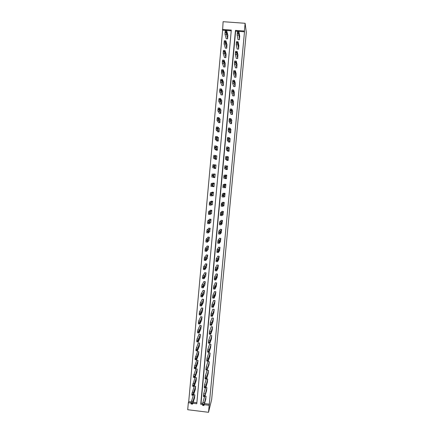<?xml version="1.0" encoding="UTF-8"?>
<svg xmlns="http://www.w3.org/2000/svg" width="434" height="434" viewBox="0 0 434 434"><rect width="100%" height="100%" fill="white"/><g stroke="black" fill="none" stroke-linecap="round" stroke-linejoin="round"><path stroke-width="0.65" d="M231.23 30.825L222.615 30.196L223.098 21.7L245.123 23.29L246.3 32.393L211.662 399.54L208.521 412.3L244.505 31.801L235.613 31.15L201.029 403.17L202.743 403.381M208.521 412.3L187.7 409.712L188.334 402.725L191.058 403.061M222.615 30.196L188.709 401.656L188.334 402.725M188.709 401.656L191.182 401.96M193.163 402.204L196.873 402.66M194.486 398.146L194.85 394.859L193.548 394.701M195.273 389.569L195.642 386.276L194.28 386.108M196.059 380.976L196.434 377.672L195.029 377.504L195.002 377.781M196.852 372.361L197.226 369.046L195.821 368.878L195.794 369.155M197.638 363.725L198.018 360.404L196.613 360.236L196.586 360.518M198.436 355.066L198.815 351.741L197.405 351.578L197.383 351.855M199.228 346.386L199.618 343.055L198.202 342.893L198.181 343.169M200.025 337.69L200.416 334.354L199.005 334.191L198.978 334.468M200.817 328.972L201.219 325.625L199.803 325.467L199.781 325.744M201.62 320.238L202.027 316.88L200.606 316.722L200.584 317.004M202.418 311.476L202.83 308.113L201.414 307.956L201.387 308.238M203.221 302.699L203.638 299.33L202.222 299.172L202.195 299.455M204.018 293.899L204.452 290.52L203.031 290.368L203.003 290.65M204.821 285.078L205.266 281.693L203.839 281.541L203.812 281.823M205.624 276.236L206.079 272.845L204.653 272.693L204.626 272.975M206.421 267.371L206.893 263.975L205.466 263.823L205.439 264.111M207.224 258.49L207.712 255.083L206.28 254.937L206.258 255.219M208.022 249.583L208.532 246.17L207.099 246.024L207.072 246.311M208.814 240.653L209.356 237.241L207.919 237.094L207.897 237.382M209.6 231.707L210.181 228.284L208.743 228.143L208.716 228.43M210.376 222.734L210.685 222.767L211.005 219.311L209.568 219.17L209.541 219.458M211.13 213.74L211.515 213.778L211.83 210.311L210.392 210.17M211.835 204.718L212.345 204.767L212.66 201.295L211.222 201.154M212.427 195.663L213.175 195.734L213.495 192.257L212.052 192.116M212.6 186.549L214.005 186.68L214.325 183.191L212.882 183.056M214.846 177.56L213.398 177.473L214.841 177.609L215.166 174.11L213.696 174.218M214.26 168.088L214.233 168.376L215.682 168.511L216.002 165.007L214.635 164.882M215.096 158.969L215.069 159.262L216.517 159.392L216.843 155.882L216.099 155.811M215.937 149.828L215.91 150.121L217.358 150.251L217.684 146.73L217.174 146.687M216.778 140.67L216.75 140.963L218.204 141.088L218.53 137.562L218.139 137.529M217.618 131.486L217.591 131.779L219.045 131.909L219.371 128.366L219.061 128.339M218.465 122.279L218.438 122.578L219.897 122.703L219.957 119.133M219.311 113.052L219.284 113.35L220.743 113.469L220.846 109.9M220.163 103.802L220.136 104.1L221.595 104.22L221.725 100.639M221.014 94.531L220.987 94.829L222.447 94.948L222.599 91.362M221.866 85.238L221.839 85.536L223.304 85.655L223.472 82.059M222.723 75.917L222.696 76.221L224.161 76.335L224.345 72.733M223.581 66.581L223.553 66.879L225.024 66.993L225.219 63.386M224.438 57.217L224.411 57.521L225.881 57.63L226.092 54.017M225.3 47.832L225.273 48.136L226.749 48.245L226.966 44.621M226.163 38.425L226.136 38.729L227.611 38.838L227.839 35.203M204.604 403.609L209.454 404.211M205.721 399.524L206.079 396.231L205.07 396.106M206.524 390.936L206.882 387.638L205.83 387.508M207.327 382.332L207.691 379.023L206.589 378.887M208.13 373.701L208.494 370.386L207.083 370.218L207.061 370.495M208.938 365.054L209.307 361.728L207.891 361.565L207.87 361.842M209.747 356.385L210.116 353.054L208.705 352.891L208.678 353.167M210.555 347.699L210.929 344.357L209.513 344.195L209.486 344.477M211.363 338.992L211.749 335.645L210.327 335.482L210.3 335.759M212.177 330.263L212.562 326.905L211.146 326.748L211.119 327.024M212.991 321.513L213.382 318.149L211.96 317.992L211.933 318.274M213.81 312.74L214.206 309.371L212.779 309.214L212.758 309.496M214.624 303.952L215.025 300.572L213.604 300.415L213.577 300.697M215.443 295.136L215.855 291.756L214.429 291.599L214.401 291.881M216.262 286.304L216.68 282.914L215.253 282.762L215.226 283.044M217.081 277.451L217.51 274.055L216.078 273.903L216.051 274.185M217.901 268.575L218.34 265.169L216.908 265.022L216.881 265.304M218.72 259.678L219.175 256.266L217.738 256.12L217.711 256.407M219.533 250.765L220.005 247.342L218.573 247.196L218.546 247.483M220.353 241.825L220.846 238.402L219.409 238.255L219.382 238.543M221.161 232.863L221.682 229.434L220.244 229.288L220.217 229.575M221.964 223.879L222.523 220.445L221.085 220.304L221.058 220.591M222.745 214.873L223.043 214.906L223.369 211.434L221.926 211.293M223.494 205.841L223.89 205.879L224.215 202.407L222.767 202.266M224.156 196.781L224.736 196.835L225.062 193.352L223.613 193.217M224.497 187.667L225.582 187.77L225.908 184.276L224.459 184.141M226.163 178.374L224.98 178.548L226.434 178.683L226.76 175.184L225.306 175.048L225.279 175.369M225.859 169.151L225.832 169.444L227.286 169.575L227.611 166.065L226.559 165.972M226.711 160.021L226.684 160.314L228.138 160.444L228.468 156.929L227.899 156.875M227.568 150.869L227.541 151.162L228.995 151.292L229.326 147.766L228.935 147.728M228.425 141.696L228.392 141.989L229.852 142.119L230.183 138.582L229.884 138.554M229.282 132.5L229.255 132.793L230.714 132.918L230.807 129.354M230.139 123.278L230.112 123.576L231.577 123.701L231.707 120.131M231.007 114.039L230.975 114.337L232.44 114.457L232.602 110.882M231.87 104.778L231.843 105.071L233.308 105.196L233.487 101.616M232.738 95.491L232.711 95.789L234.176 95.909L234.376 92.323M233.606 86.182L233.579 86.48L235.049 86.599L235.261 83.002M234.479 76.856L234.447 77.154L235.922 77.268L236.145 73.666M235.347 67.498L235.32 67.802L236.796 67.916L237.029 64.303M236.226 58.123L236.199 58.427L237.675 58.541L237.913 54.917M237.105 48.727L237.072 49.026L238.554 49.14L238.803 45.51M237.984 39.304L237.957 39.608L239.432 39.716L239.693 36.082M226.45 175.255L226.749 175.282M226.141 178.575L226.439 178.602M245.123 23.29L244.396 31.036L235.461 30.385L200.714 404.249L202.624 404.488M244.505 31.801L244.396 31.036M192.81 403.278L196.77 403.766L231.3 30.082L222.392 29.425M204.311 404.694L209.183 405.296M201.029 403.17L200.714 404.249M235.613 31.15L235.461 30.385M223.163 205.325L222.864 205.499L223.038 203.855L223.119 205.521M215.161 174.164L213.718 173.974M226.434 175.434L225.306 175.048M216.354 146.687L216.425 148.775L216.36 146.687M205.797 399.258L204.051 404.889L206.052 396.508M204.544 396.703L202.89 402.568L204.333 402.747M204.295 404.266L204.799 401.401L204.295 404.255M204.013 405.578L202.624 405.405L202.89 402.568M193.276 395.396L191.09 402.719L191.079 403.983L192.452 404.152M194.573 397.88L192.522 404.157L192.533 402.893L194.823 395.135M192.832 402.844L193.342 399.991L192.826 402.855M206.6 390.671L204.881 396.041L206.855 387.909M205.418 387.855L203.714 393.73L205.157 393.909M205.157 395.461L205.613 392.645L205.157 395.466M204.843 396.741L203.448 396.573L203.714 393.73M207.403 382.061L205.721 387.893L205.759 386.602L207.664 379.294M206.296 378.99L204.539 384.877L205.987 385.05M205.982 386.64L206.432 383.862L205.944 386.64M205.667 387.887L204.273 387.719L204.539 384.877M194.302 386.114L191.904 393.882L191.893 395.157L193.266 395.325M195.36 389.303L193.336 395.331L193.293 394.625L193.597 392.499L195.615 386.553M193.64 394.056L194.144 391.246L193.64 394.061M195.099 377.509L192.712 385.023L192.701 386.32L194.079 386.482M196.152 380.705L194.144 386.493L194.107 385.766L194.405 383.661L196.407 377.949M194.448 385.246L194.953 382.479L194.394 385.24M208.212 373.43L206.551 379.023L206.589 377.71L208.472 370.663M207.143 370.224L205.363 376.001L206.817 376.175M206.806 377.802L207.257 375.057L206.768 377.797M206.497 379.018L205.098 378.849L205.136 377.531L205.363 376.012L206.812 376.186M209.02 364.782L207.371 369.367L209.28 362.01M207.951 361.571L206.193 367.104L207.647 367.272M207.636 368.938L208.081 366.231L207.598 368.933M207.333 370.126L205.928 369.958L206.193 367.104M209.834 356.113L208.212 361.218L208.206 360.432L208.472 358.375L210.094 353.336M208.765 352.896L207.023 358.186L208.483 358.354M208.466 360.052L208.906 357.383L208.428 360.052M208.168 361.213L206.758 361.045L207.023 358.186M195.891 368.889L193.526 376.142L193.515 377.461L194.893 377.623M196.944 372.09L194.958 377.634L194.974 376.316L197.199 369.323M195.257 376.419L195.761 373.685L195.208 376.414M196.689 360.247L194.34 367.245L194.329 368.58L195.712 368.743M197.741 363.453L195.777 368.754L195.739 367.989L196.032 365.916L197.996 360.681M196.07 367.565L196.569 364.869L196.022 367.56M197.486 351.583L195.159 358.321L195.143 359.683L196.531 359.846M198.539 354.795L196.591 359.851L196.559 359.064L196.846 357.014L198.794 352.017M196.89 358.696L197.378 356.032L196.841 358.69M210.642 347.428L209.047 352.278L209.096 350.9L210.908 344.639M209.584 344.205L207.859 349.245L209.318 349.413M209.297 351.149L209.736 348.513L209.264 351.144M209.004 352.278L207.593 352.11L207.859 349.245M198.289 342.903L195.978 349.381L195.962 350.759L197.356 350.922M199.336 346.12L197.41 350.927L197.432 349.549L199.591 343.332M197.703 349.804L198.192 347.178L197.66 349.799M211.461 338.721L209.882 343.321L209.931 341.921L211.721 335.921M210.398 335.487L208.694 340.283L210.154 340.446M210.132 342.22L210.566 339.627L210.099 342.22M209.839 343.321L208.428 343.153L208.694 340.283M199.092 334.202L197.041 338.943L196.797 340.413L196.781 341.813L198.175 341.976M200.134 337.424L198.235 341.981L198.202 341.157L198.495 339.111L200.394 334.63M198.522 340.885L199.011 338.303L198.479 340.885M212.275 329.986L210.723 334.343L210.772 332.921L212.541 327.187M211.217 326.753L209.53 331.299L210.995 331.462M210.967 333.274L211.401 330.713L210.935 333.269M210.68 334.343L209.264 334.18L209.53 331.299M199.9 325.478L197.85 330.008L197.622 331.43L197.6 332.851L199.005 333.008M200.937 328.706L199.054 333.019L199.027 332.167L199.32 330.138L201.197 325.907M199.342 331.95L199.83 329.401L199.304 331.945M213.094 321.241L211.564 325.343L211.618 323.9L213.36 318.431M212.042 317.997L210.371 322.288L211.835 322.457M211.808 324.306L212.237 321.784L211.776 324.301M211.526 325.343L210.099 325.18L210.371 322.288M200.709 316.733L198.674 321.019L198.446 322.419L198.425 323.867L199.83 324.024M201.739 319.966L199.884 324.03L199.857 323.162L200.128 321.187L202 317.162M200.166 322.994L200.649 320.482L200.128 322.988M213.913 312.469L212.405 316.321L212.459 314.856L214.179 309.654M212.866 309.225L211.212 313.261L212.676 313.424M212.649 315.312L213.072 312.827L212.617 315.312M212.367 316.321L210.94 316.158L211.212 313.261M201.522 307.972L199.494 312.013L199.277 313.391L199.249 314.856L200.66 315.013M202.548 311.205L200.709 315.019L200.736 313.554L200.975 312.127L202.808 308.395M200.991 314.015L201.468 311.541L200.953 314.01M214.738 303.675L213.251 307.277L213.311 305.791L215.004 300.854M213.696 300.426L212.058 304.212L213.523 304.375M213.49 306.301L213.913 303.854L213.463 306.296M213.219 307.277L211.787 307.115L212.058 304.212M202.336 299.183L200.324 302.975L200.107 304.337L200.079 305.829L201.495 305.981M203.356 302.427L201.539 305.986L201.517 305.08L201.783 303.138L203.617 299.612M201.815 305.015L202.293 302.579L201.783 305.01M215.562 294.865L214.098 298.212L214.157 296.699L214.369 295.304L215.828 292.039M214.526 291.61L212.899 295.142L214.369 295.304M214.331 297.263L214.754 294.86L214.309 297.263M214.065 298.207L212.627 298.055L212.899 295.142M203.155 290.379L201.148 293.921L200.937 295.261L200.904 296.775L202.325 296.932M204.164 293.628L202.369 296.932L202.347 296.004L202.613 294.084L204.425 290.802M202.645 295.993L203.117 293.596L202.613 295.988M216.387 286.033L214.949 289.125L215.009 287.59L215.221 286.207L216.653 283.196M215.356 282.773L213.75 286.049L215.221 286.207M215.177 288.209L215.595 285.838L215.156 288.203M214.917 289.12L213.479 288.968L213.75 286.049M203.975 281.558L201.978 284.845L201.767 286.169L201.739 287.699L203.166 287.856M204.978 284.807L203.204 287.861L203.183 286.907L203.47 284.948L205.239 281.975M203.475 286.95L203.947 284.59L203.448 286.945M217.217 277.18L215.796 280.017L215.861 278.46L216.072 277.093L217.483 274.337M216.197 273.914L214.597 276.935L216.072 277.093M216.029 279.127L216.441 276.8L216.007 279.127M215.769 280.011L214.325 279.859L214.597 276.935M204.805 272.709L202.841 275.688L202.602 277.049L202.569 278.606L204.002 278.758M205.792 275.964L204.04 278.764L204.023 277.793L204.278 275.899L206.052 273.127M204.311 277.885L204.772 275.563L204.278 277.879M218.047 268.304L216.653 270.881L216.718 269.302L216.924 267.952L218.313 265.456M217.038 265.033L215.448 267.794L216.924 267.952M216.875 270.029L217.288 267.74L216.859 270.029M216.626 270.881L215.177 270.729L215.448 267.794M205.635 263.845L203.644 266.622L203.443 267.908L203.405 269.487L204.843 269.639M206.606 267.105L204.875 269.644L204.859 268.651L205.146 266.715L206.866 264.257M205.146 268.792L205.607 266.514L205.119 268.792M218.877 259.407L217.505 261.729L217.575 260.129L217.781 258.789L219.148 256.554M217.884 256.136L216.306 258.637L217.781 258.789M217.732 260.905L218.134 258.653L217.711 260.905M217.483 261.724L216.029 261.577L216.306 258.637M206.47 254.953L204.512 257.411L204.284 258.745L204.246 260.346L205.683 260.498M207.425 258.219L205.716 260.503L205.7 259.489L205.955 257.633L207.685 255.371M205.982 259.684L206.438 257.443L205.955 259.684M219.713 250.494L218.362 252.55L218.432 250.928L218.638 249.604L219.984 247.63M218.736 247.212L217.157 249.452L218.638 249.604M218.584 251.763L218.986 249.55L218.568 251.758M218.34 252.55L216.886 252.398L217.157 249.452M207.311 246.045L205.353 248.243L205.125 249.561L205.081 251.183L206.53 251.335M208.244 249.317L206.557 251.335L206.546 250.304L206.828 248.394L208.504 246.458M206.817 250.554L207.273 248.346L206.801 250.548M220.548 241.554L219.224 243.355L219.295 241.705L219.501 240.398L220.819 238.684M219.593 238.271L218.02 240.252L219.501 240.398M219.441 242.595L219.837 240.42L219.425 242.595M219.203 243.349L217.743 243.203L218.02 240.252M208.163 237.116L206.193 239.053L205.966 240.355L205.928 241.998L207.376 242.15M209.063 240.393L207.398 242.15L207.447 240.501L207.669 239.199L209.329 237.528M207.658 241.396L208.114 239.232L207.642 241.396M221.389 232.597L220.081 234.132L220.157 232.461L220.358 231.17L221.655 229.722M220.461 229.309L218.877 231.024L220.358 231.17M220.298 233.405L220.694 231.268L220.288 233.405M220.065 234.127L218.6 233.98L218.877 231.024M209.025 228.17L207.002 229.906L206.768 232.792L208.228 232.939L209.888 231.447M208.244 232.944L208.483 230.058L210.154 228.572M208.504 232.223L208.949 230.096L208.488 232.217M222.23 223.618L220.949 224.888L220.966 223.787L221.226 221.92L222.496 220.732M221.351 220.331L219.74 221.774L221.226 221.92M221.161 224.194L221.552 222.099L221.15 224.194M220.933 224.883L219.463 224.741L219.74 221.774M209.91 219.203L207.848 220.673L207.615 223.564L209.074 223.711M210.712 222.474L209.096 223.711L209.085 222.609L209.367 220.749L210.978 219.599M209.351 223.022L209.796 220.939L209.334 223.022M223.071 214.613L221.812 215.622L221.888 213.902L222.089 212.644L223.342 211.727M222.257 211.325L220.602 212.497L222.089 212.644M222.024 214.96L222.409 212.904L222.013 214.955M221.801 215.617L220.326 215.476L220.602 212.497M210.821 210.213L208.694 211.412L208.461 214.315L209.931 214.456M211.542 213.485L209.942 214.456L209.937 213.338L210.219 211.488L211.808 210.604M210.197 213.799L210.636 211.754L210.197 213.799M223.917 205.591L222.68 206.329L222.761 204.588L222.957 203.345L224.188 202.694M223.222 202.309L221.47 203.204L222.957 203.345M222.675 206.329L221.194 206.188L221.47 203.204M211.803 201.213L209.584 202.06L209.313 205.038L210.783 205.179L212.367 204.479M210.794 205.179L211.027 202.277L212.633 201.582M211.043 204.555L211.483 202.553L211.043 204.555M224.763 196.548L223.548 197.02L223.575 195.853L223.83 194.025L225.034 193.645M225.002 193.347L222.338 193.884L223.83 194.025M223.754 196.423L224.134 194.448L223.749 196.423M223.543 197.014L222.062 196.873L222.338 193.884M212.958 192.202L210.398 192.826L210.164 195.739L211.64 195.88M213.202 195.446L211.651 195.88L211.705 194.117L211.922 192.897L213.468 192.544M211.895 195.289L212.329 193.325L211.895 195.289M225.609 187.483L224.421 187.683L224.449 186.495L224.703 184.683L225.881 184.569M225.902 184.347L225.604 184.314L225.902 184.358M225.897 184.428L223.212 184.542L224.703 184.683M224.622 187.119L225.002 185.188L224.622 187.119M224.421 187.683L222.93 187.542L223.212 184.542M214.32 183.278L211.293 183.425L211.07 184.634L211.016 186.419L214.033 186.392M212.503 186.56L212.736 183.636L214.304 183.484M212.747 186.002L213.181 184.076L212.747 186.002M226.461 178.39L225.295 178.325L225.382 176.513L225.577 175.32L226.732 175.477M225.496 177.794L225.87 175.9L225.496 177.794M225.295 178.325L223.803 178.184L223.884 176.372L224.085 175.179L225.577 175.32M214.868 177.316L213.365 177.213L213.419 175.401L213.637 174.213L215.139 174.403M213.365 177.213L211.873 177.077L211.928 175.265L212.15 174.077L213.637 174.213M213.604 176.687L213.891 176.654L213.778 174.777L213.859 176.709M226.993 169.493L227.291 169.52M227.313 169.282L226.174 168.94L226.26 167.106L226.456 165.929L227.584 166.358M226.456 165.929L224.958 165.793L224.676 168.804L227.297 169.434M226.993 169.482L227.291 169.51M226.369 168.446L226.548 166.526L226.369 168.446M215.703 168.218L214.222 167.844L214.282 166.01L214.499 164.839L215.975 165.3M215.687 168.435L212.731 167.708L213.007 164.703L214.499 164.839M214.461 167.356L214.749 167.367L214.64 165.435L214.461 167.356M228.165 160.151L227.053 159.538L227.139 157.678L227.335 156.517L228.441 157.222M227.329 156.517L225.794 156.452L225.555 159.403L228.062 160.439M227.242 159.072L227.421 157.146L227.242 159.072M216.544 159.099L215.085 158.453L215.09 157.2L215.362 155.437L216.816 156.175M215.958 159.343L213.593 158.318L213.821 155.372L215.356 155.437M215.324 157.998L215.6 158.052L215.497 156.072L215.324 157.998M229.022 150.999L227.931 150.11L228.024 148.227L228.213 147.083L229.298 148.059M228.208 147.083L226.716 146.947L226.467 148.699L226.434 149.974L227.991 151.2M228.121 149.681L228.3 147.75L228.121 149.681M217.385 149.958L215.948 149.041L216.013 147.159L216.23 146.019L217.656 147.023M216.49 150.175L214.456 148.905L214.684 145.954L216.219 146.019M229.879 141.82L228.816 140.659L228.908 138.75L229.098 137.621L230.156 138.875M229.087 137.621L227.595 137.491L227.345 139.227L227.313 140.524L228.729 142.016M229 140.263L229.185 138.327L229 140.263M218.231 140.795L216.816 139.602L216.826 138.305L217.098 136.574L218.503 137.855M217.179 141.001L215.318 139.471L215.546 136.509L217.081 136.569M217.049 139.211L217.32 139.363L217.222 137.28L217.049 139.211M230.742 132.625L229.7 131.182L229.738 129.864L229.982 128.138L231.018 129.674M229.971 128.138L228.479 128.008L228.289 129.12L228.197 131.052L229.521 132.815M229.884 130.818L230.063 128.882L229.884 130.818M219.072 131.611L217.684 130.14L217.754 128.209L217.966 127.102L219.344 128.665M217.933 131.811L216.186 130.01L216.414 127.037L217.949 127.102M217.911 129.782L218.183 129.983L218.09 127.846L217.911 129.782M231.604 123.402L230.59 121.683L230.628 120.337L230.872 118.634L231.881 120.446M230.855 118.634L229.364 118.509L229.179 119.6L229.081 121.558L230.335 123.592M230.769 121.357L230.948 119.41L230.769 121.357M219.924 122.404L218.557 120.657L218.627 118.704L218.834 117.614L220.195 119.448M218.72 122.6L217.054 120.527L217.065 119.182L217.336 117.484L218.817 117.609M218.779 120.332L219.051 120.581L218.958 118.39L218.779 120.332M232.467 114.164L231.479 112.162L231.577 110.182L231.761 109.108L232.749 111.196M231.745 109.102L230.253 108.977L230.069 110.057L229.971 112.037L231.165 114.354M231.653 111.869L231.837 109.921L231.653 111.869M220.77 113.176L219.43 111.147L219.501 109.167L219.713 108.099L221.042 110.214M219.528 113.372L217.928 111.023L217.939 109.656L218.204 107.968L219.685 108.093M219.653 110.86L219.919 111.158L219.832 108.912L219.653 110.86M233.335 104.898L232.369 102.614L232.412 101.225L232.657 99.554L233.611 101.925M232.635 99.549L231.143 99.429L230.959 100.487L230.861 102.489L232.006 105.088M232.543 102.359L232.727 100.406L232.543 102.359M221.622 103.927L220.304 101.616L220.38 99.614L220.586 98.556L221.893 100.954M220.347 104.117L218.801 101.491L218.817 100.102L219.078 98.431L220.559 98.556M220.521 101.361L220.787 101.713L220.7 99.413L220.521 101.361M234.203 95.61L233.264 93.05L233.308 91.634L233.552 89.974L234.485 92.632M233.525 89.974L232.038 89.854L231.854 90.896L231.751 92.925L232.857 95.8M233.432 92.822L233.617 90.863L233.432 92.822M222.474 94.65L221.183 92.062L221.259 90.033L221.465 88.992L222.751 91.672M221.172 94.845L219.675 91.937L219.691 90.527L219.957 88.872L221.432 88.992M221.4 91.84L221.655 92.241L221.579 89.887L221.4 91.84M235.076 86.301L234.159 83.453L234.208 82.015L234.447 80.371L235.353 83.312M234.42 80.371L232.933 80.252L232.749 81.277L232.646 83.333L233.709 86.491M234.327 83.263L234.512 81.299L234.327 83.263M223.331 85.357L222.062 82.482L222.083 81.044L222.344 79.406L223.608 82.373M222.007 85.547L220.553 82.362L220.57 80.925L220.776 79.33L222.311 79.406M222.273 82.297L222.528 82.748L222.452 80.339L222.273 82.297M235.95 76.97L235.054 73.834L235.109 72.375L235.347 70.747L236.226 73.975M233.828 70.628L233.541 73.715L234.572 77.16M235.223 73.682L235.407 71.713L235.223 73.682M224.188 76.037L222.946 72.879L222.968 71.42L223.228 69.798L224.465 73.048M222.848 76.232L221.432 72.76L221.714 69.679M223.152 72.728L223.407 73.232L223.331 70.764L223.152 72.728M236.823 67.617L235.955 64.194L236.009 62.713L236.248 61.102L237.105 64.612M234.729 60.982L234.441 64.075L235.434 67.807M236.118 64.075L236.302 62.1L236.118 64.075M225.051 66.695L223.83 63.25L223.911 61.151L224.112 60.163L225.322 63.695M223.694 66.89L222.316 63.136L222.599 60.044M224.036 63.136L224.286 63.69L224.215 61.167L224.036 63.136M237.702 58.237L236.861 54.532L236.915 53.024L237.148 51.429L237.984 55.226M235.629 51.31L235.342 54.413L236.297 58.433M237.018 54.445L237.203 52.465L237.018 54.445M225.908 57.331L224.714 53.599L224.741 52.096L224.996 50.501L226.185 54.326M224.541 57.527L223.201 53.485L223.483 50.387M224.915 53.523L225.165 54.125L225.1 51.543L224.915 53.523M238.581 48.836L237.821 43.308L238.054 41.729L238.863 45.82M236.53 41.615L236.242 44.724L237.17 49.037M237.919 44.789L238.109 42.809L237.919 44.789M226.776 47.946L225.604 43.926L225.631 42.396L225.886 40.818L227.053 44.93M225.392 48.141L224.085 43.812L224.367 40.704M225.805 43.883L226.043 44.539L225.984 41.903L225.805 43.883M239.465 39.413L238.733 33.57L238.966 32.008L239.747 36.391M237.436 31.894L237.148 35.013L238.044 39.613M238.825 35.111L239.009 33.125L238.825 35.111M227.638 38.534L226.494 34.226L226.526 32.669L226.781 31.112L227.921 35.517M226.25 38.735L224.975 34.112L225.257 30.998M226.689 34.215L226.928 34.926L226.873 32.23L226.689 34.215M202.607 404.71L204.051 404.889M202.656 404.141L204.105 404.32M192.783 401.325L191.345 401.146M192.533 402.893L191.09 402.719M192.484 403.463L191.041 403.284M192.864 401.754L193.173 401.792M203.432 395.862L204.881 396.041M203.481 395.293L204.935 395.472M204.257 386.992L205.711 387.171M204.311 386.423L205.759 386.602M193.597 392.499L192.153 392.325M193.347 394.056L191.904 393.882M193.293 394.625L191.85 394.446M193.662 393.009L193.982 393.047M194.405 383.656L192.962 383.482L194.405 383.661M194.161 385.197L192.712 385.023M194.107 385.766L192.658 385.593M194.465 384.236L194.785 384.28L194.465 384.236M205.087 378.106L206.541 378.28M205.136 377.531L206.589 377.71M205.917 369.193L207.371 369.367M205.971 368.623L207.425 368.791M206.747 360.258L208.206 360.432M206.801 359.688L208.26 359.857M195.219 374.792L193.776 374.618L195.219 374.797M194.974 376.316L193.526 376.142M194.926 376.886L193.472 376.712M195.273 375.448L195.593 375.486L195.273 375.443M196.038 365.9L194.589 365.732M195.794 367.414L194.34 367.245M195.739 367.989L194.291 367.815M196.076 366.638L196.401 366.681L196.081 366.627M196.857 356.992L195.403 356.824M196.613 358.495L195.159 358.321M196.559 359.064L195.105 358.896M197.22 357.833L196.89 357.795L197.215 357.849M207.582 351.307L209.042 351.475M207.636 350.732L209.096 350.9M197.676 348.063L196.222 347.894M197.432 349.549L195.978 349.381M197.383 350.124L195.924 349.95M197.698 348.958L198.029 348.996M208.418 342.328L209.882 342.497M208.472 341.753L209.931 341.921M198.495 339.111L197.041 338.943M198.257 340.581L196.797 340.413M198.202 341.157L196.748 340.988M198.512 340.088L198.843 340.126M209.259 333.334L210.718 333.502M209.313 332.753L210.772 332.921M199.32 330.138L197.866 329.976M199.081 331.592L197.622 331.43M199.027 332.167L197.568 332.005M199.331 331.191L199.662 331.229M210.099 324.312L211.564 324.48M210.154 323.737L211.618 323.9M200.145 321.144L198.691 320.981M199.911 322.581L198.446 322.419M199.857 323.162L198.398 322.999M200.15 322.278L200.481 322.316M210.94 315.274L212.405 315.437M210.995 314.693L212.459 314.856M200.975 312.127L199.515 311.965M200.736 313.554L199.277 313.391M200.687 314.129L199.222 313.966M200.969 313.343L201.3 313.375M211.787 306.209L213.257 306.371M211.841 305.628L213.311 305.791M201.805 303.089L200.345 302.927M201.571 304.5L200.107 304.337M201.517 305.08L200.052 304.918M201.794 304.38L202.125 304.418M212.633 297.122L214.103 297.285M212.687 296.541L214.157 296.699M202.635 294.03L201.175 293.867M202.401 295.424L200.937 295.261M202.347 296.004L200.882 295.847M202.618 295.402L202.949 295.44M213.479 288.019L214.955 288.176M213.533 287.433L215.009 287.59M203.47 284.948L202.005 284.791M203.237 286.326L201.767 286.169M203.183 286.907L201.718 286.749M203.443 286.402L203.774 286.44M214.331 278.888L215.806 279.046M214.385 278.303L215.861 278.46M204.305 275.84L202.841 275.688M204.078 277.207L202.602 277.049M204.023 277.793L202.553 277.635M204.273 277.38L204.604 277.413M215.183 269.736L216.664 269.894M215.237 269.151L216.718 269.302M205.146 266.715L203.676 266.563M204.913 268.066L203.443 267.908M204.859 268.651L203.389 268.494M205.108 268.337L205.434 268.369M216.04 260.563L217.521 260.715M216.094 259.971L217.575 260.129M205.987 257.568L204.512 257.411M205.754 258.897L204.284 258.745M205.7 259.489L204.23 259.331M205.944 259.272L206.269 259.304M216.897 251.367L218.378 251.519M216.951 250.776L218.432 250.928M206.828 248.394L205.353 248.243M206.6 249.713L205.125 249.561M206.546 250.304L205.07 250.152M206.779 250.179L207.105 250.217M217.754 242.145L219.241 242.297M217.808 241.554L219.295 241.705M207.669 239.199L206.193 239.053M207.447 240.501L205.966 240.355M207.392 241.092L205.911 240.946M207.62 241.071L207.94 241.103M218.617 232.906L220.103 233.053M218.671 232.309L220.157 232.461M208.515 229.987L207.04 229.836M208.293 231.273L206.812 231.121M208.239 231.864L206.758 231.718M208.461 231.94L208.781 231.973M219.479 223.64L220.966 223.787M219.533 223.043L221.025 223.195M209.367 220.749L207.886 220.602M209.145 222.018L207.658 221.872M209.085 222.609L207.604 222.463M209.307 222.788L209.622 222.816M220.347 214.353L221.834 214.499M220.401 213.756L221.888 213.902M210.219 211.488L208.732 211.342M209.996 212.741L208.51 212.595M209.937 213.338L208.456 213.192M210.159 213.609L210.463 213.642M221.215 205.043L222.707 205.19M221.269 204.447L222.761 204.588M211.07 202.201L209.584 202.06M210.848 203.443L209.362 203.296M210.794 204.04L209.307 203.893M211.011 204.414L211.309 204.441M222.083 195.712L223.575 195.853M222.137 195.11L223.635 195.251M211.922 192.897L210.436 192.756M211.705 194.117L210.213 193.976M211.651 194.714L210.159 194.573M211.863 195.191L212.155 195.219M222.957 186.354L224.449 186.495M223.011 185.752L224.508 185.893M212.779 183.566L211.293 183.425M212.562 184.77L211.07 184.634M212.508 185.372L211.016 185.231M212.725 185.947L213.007 185.974M223.83 176.974L225.327 177.115M223.884 176.372L225.382 176.513M213.419 175.401L211.928 175.265M213.365 176.003L211.873 175.868M224.676 168.804L226.174 168.94M224.703 167.573L226.206 167.708M224.763 166.971L226.26 167.106M214.222 167.844L212.731 167.708M214.282 166.01L212.79 165.875M214.228 166.613L212.736 166.477M214.602 165.484L214.884 165.511M225.555 159.403L227.053 159.538M225.582 158.15L227.085 158.285M225.642 157.542L227.139 157.678M215.085 158.453L213.593 158.318M215.15 156.598L213.653 156.462M215.09 157.2L213.599 157.065M215.448 156.169L215.741 156.197M226.434 149.974L227.931 150.11M226.467 148.699L227.969 148.835M226.521 148.092L228.024 148.227M215.948 149.041L214.456 148.905M216.013 147.159L214.515 147.023M215.958 147.766L214.461 147.631M216.3 146.828L216.599 146.855M227.313 140.524L228.816 140.659M227.345 139.227L228.854 139.357M227.405 138.62L228.908 138.75M216.816 139.602L215.318 139.471M216.886 137.697L215.383 137.567M216.826 138.305L215.329 138.169M217.152 137.464L217.461 137.491M228.197 131.052L229.7 131.182M228.235 129.728L229.738 129.864M228.289 129.12L229.798 129.251M217.684 130.14L216.186 130.01M217.754 128.209L216.251 128.079M217.7 128.822L216.197 128.692M218.009 128.079L218.324 128.106M229.081 121.558L230.59 121.683M229.119 120.213L230.628 120.337M229.179 119.6L230.687 119.73M218.557 120.657L217.054 120.527M218.627 118.704L217.125 118.574M218.573 119.312L217.065 119.182M218.866 118.672L219.186 118.699M229.971 112.037L231.479 112.162M230.009 110.67L231.523 110.795M230.069 110.057L231.577 110.182M219.43 111.147L217.928 111.023M219.501 109.167L217.998 109.042M219.447 109.78L217.939 109.656M219.729 109.238L220.054 109.265M230.861 102.489L232.369 102.614M230.899 101.1L232.412 101.225M230.959 100.487L232.472 100.612M220.304 101.616L218.801 101.491M220.38 99.614L218.872 99.489M220.326 100.227L218.817 100.102M220.591 99.787L220.922 99.815M231.751 92.925L233.264 93.05M231.794 91.509L233.308 91.634M231.854 90.896L233.367 91.015M221.183 92.062L219.675 91.937M221.259 90.033L219.75 89.909M221.204 90.646L219.691 90.527M221.459 90.305L221.796 90.332M232.646 83.333L234.159 83.453M232.689 81.896L234.208 82.015M232.749 81.277L234.268 81.402M222.062 82.482L220.553 82.362M222.143 80.431L220.629 80.306M222.083 81.044L220.57 80.925M222.333 80.805L222.669 80.832M233.541 73.715L235.054 73.834M233.59 72.256L235.109 72.375M233.649 71.637L235.168 71.756M222.946 72.879L221.432 72.76M223.027 70.802L221.508 70.682M222.968 71.42L221.454 71.301M223.201 71.279L223.543 71.306M234.441 64.075L235.955 64.194M234.49 62.594L236.009 62.713M234.55 61.975L236.069 62.089M223.83 63.25L222.316 63.136M223.911 61.151L222.392 61.031M223.857 61.769L222.338 61.65M224.08 61.731L224.421 61.758M235.342 54.413L236.861 54.532M235.391 52.905L236.915 53.024M235.45 52.286L236.975 52.4M224.714 53.599L223.201 53.485M224.801 51.472L223.282 51.358M224.741 52.096L223.222 51.977M224.958 52.161L225.3 52.188M236.242 44.724L237.767 44.838M236.297 43.194L237.821 43.308M236.356 42.57L237.881 42.684M225.604 43.926L224.085 43.812M225.691 41.773L224.172 41.659M225.631 42.396L224.112 42.282M225.837 42.565L226.179 42.592M237.148 35.013L238.673 35.127M237.203 33.456L238.733 33.57M237.262 32.832L238.792 32.946M226.494 34.226L224.975 34.112M226.586 32.045L225.062 31.937M226.526 32.669L225.002 32.561M226.722 32.946L227.063 32.968M204.533 384.882L205.987 385.056M206.188 367.121L207.642 367.289M207.018 358.207L208.472 358.375M196.032 365.916L194.584 365.748M196.846 357.014L195.398 356.846M207.848 349.272L209.307 349.441M197.665 348.09L196.211 347.922M197.703 348.936L198.034 348.974M208.683 340.316L210.143 340.478M198.484 339.144L197.031 338.976M198.517 340.061L198.853 340.099M209.519 331.332L210.978 331.5M199.309 330.176L197.85 330.008M199.331 331.164L199.673 331.202M210.354 322.332L211.819 322.5M200.128 321.187L198.674 321.019M200.15 322.245L200.492 322.283M211.195 313.31L212.66 313.473M200.958 312.171L199.494 312.013M200.975 313.305L201.316 313.343M212.036 304.267L213.506 304.424M201.783 303.138L200.324 302.975M201.794 304.342L202.141 304.38M212.882 295.196L214.353 295.359M202.613 294.084L201.148 293.921M202.618 295.359L202.966 295.397M213.729 286.109L215.199 286.266M203.448 285.002L201.978 284.845M203.448 286.359L203.796 286.397M214.575 276.995L216.051 277.152M204.278 275.899L202.814 275.747M204.278 277.331L204.626 277.369M215.427 267.859L216.902 268.017M205.119 266.78L203.644 266.622M205.108 268.288L205.456 268.32M216.278 258.702L217.754 258.854M217.982 260.471L217.711 260.438M205.955 257.633L204.485 257.476M205.944 259.217L206.291 259.255M217.136 249.523L218.611 249.675M206.796 248.465L205.32 248.313M206.785 250.125L207.126 250.163M217.987 240.317L219.468 240.469M207.636 239.27L206.161 239.123M207.62 241.016L207.967 241.049M218.85 231.094L220.331 231.241M208.483 230.058L207.002 229.906M208.466 231.881L208.808 231.919M219.707 221.845L221.194 221.991M209.329 220.819L207.848 220.673M209.307 222.729L209.649 222.761M220.57 212.573L222.062 212.72M210.175 211.559L208.694 211.412M210.159 213.55L210.495 213.582M221.438 203.275L222.924 203.421M211.027 202.277L209.546 202.13M211.005 204.354L211.342 204.387M222.306 193.96L223.798 194.101M211.884 192.967L210.398 192.826M211.863 195.132L212.188 195.164M223.174 184.618L224.666 184.759M212.736 183.636L211.249 183.501M212.72 185.888L213.04 185.92M224.047 175.255L225.539 175.39M213.593 174.284L212.101 174.148M213.582 176.622L213.891 176.654M224.921 165.864L226.418 166M214.456 164.909L212.964 164.774M214.45 167.34L214.749 167.367M225.794 156.452L227.297 156.587M215.318 155.508L213.821 155.372M226.673 147.017L228.175 147.148M216.181 146.084L214.684 145.954M227.557 137.556L229.06 137.686M217.043 136.639L215.546 136.509M228.436 128.073L229.944 128.204M217.917 127.167L216.414 127.037M229.326 118.569L230.828 118.694M218.785 117.674L217.282 117.543M230.21 109.037L231.718 109.162M219.658 108.153L218.15 108.028M231.1 99.484L232.613 99.608M220.532 98.61L219.024 98.485M231.989 89.903L233.508 90.028M221.411 89.046L219.902 88.921M232.884 80.301L234.403 80.42M222.289 79.455L220.776 79.33M233.78 70.671L235.299 70.791M223.168 69.836L221.655 69.717M234.68 61.02L236.199 61.134M224.052 60.196L222.539 60.082M235.581 51.342L237.105 51.456M224.942 50.534L223.423 50.42M236.487 41.642L238.011 41.756M225.832 40.845L224.307 40.731M237.393 31.915L238.917 32.029M226.722 31.134L225.197 31.02"/></g></svg>
